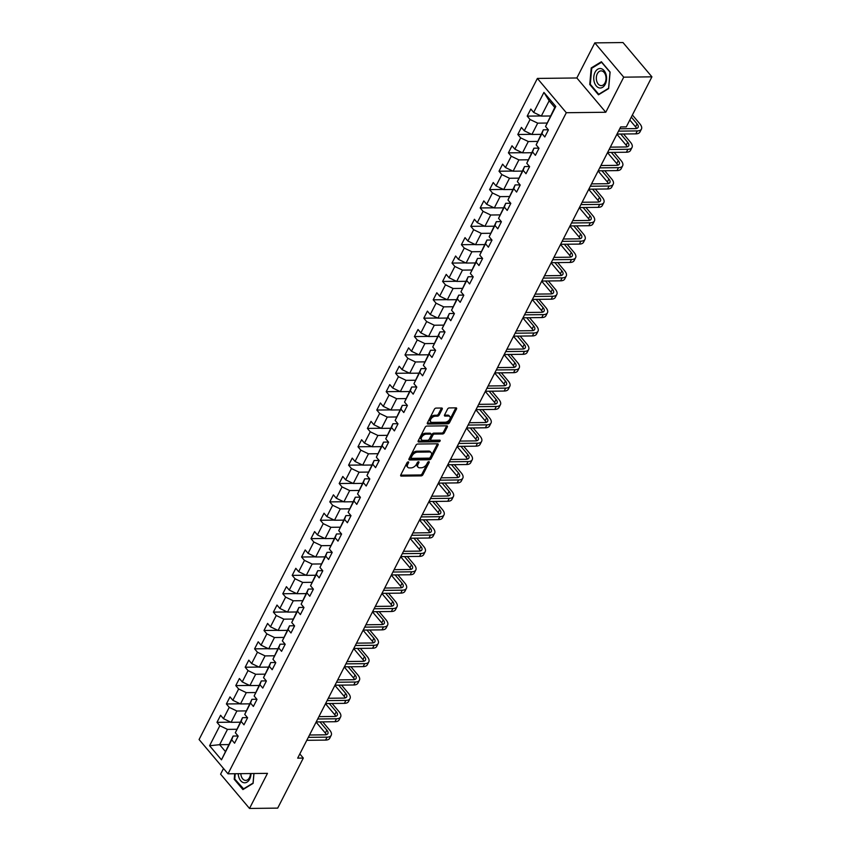 <?xml version="1.0" encoding="UTF-8"?>
<svg xmlns="http://www.w3.org/2000/svg" width="851" height="851" viewBox="0 0 851 851"><rect width="100%" height="100%" fill="white"/><g stroke="black" fill="none" stroke-linecap="round" stroke-linejoin="round"><path stroke-width="1.28" d="M408.235 461.859A1.032 0.606 139.8 0 0 407.044 462.678L400.757 474.964A1.468 0.862 139.8 0 0 400.736 475.9A1.468 0.862 139.8 0 0 401.268 476.103L421.192 475.879A1.468 0.862 139.8 0 0 422.894 474.709L429.181 462.423A1.032 0.606 139.8 0 0 427.627 462.444L426.808 464.029A4.702 2.766 139.8 0 1 421.383 467.773L419.724 467.795A4.702 2.766 139.8 0 1 418.011 467.125A4.702 2.766 139.8 0 1 418.075 464.135L418.883 462.54A1.032 0.606 139.8 0 0 417.33 462.561L416.522 464.157A4.702 2.766 139.8 0 1 411.086 467.89L409.427 467.912A4.702 2.766 139.8 0 1 407.725 467.252A4.702 2.766 139.8 0 1 407.778 464.252L408.586 462.667A1.032 0.606 139.8 0 0 408.235 461.859M442.19 409.161A1.468 0.862 139.8 0 0 442.201 408.225A1.468 0.862 139.8 0 0 441.669 408.012L436.084 408.086A1.468 0.862 139.8 0 0 434.382 409.246L427.404 422.894A1.468 0.862 139.8 0 0 427.383 423.83A1.468 0.862 139.8 0 0 427.915 424.032L447.839 423.798A1.468 0.862 139.8 0 0 449.541 422.639L456.519 408.991A1.468 0.862 139.8 0 0 456.54 408.055A1.468 0.862 139.8 0 0 456.008 407.852L449.254 407.927A1.468 0.862 139.8 0 0 447.552 409.097L444.562 414.937A1.468 0.862 139.8 0 0 444.552 415.873A1.468 0.862 139.8 0 0 445.084 416.075L448.434 416.043A3.936 2.308 139.8 0 1 449.86 416.596A3.936 2.308 139.8 0 1 449.19 420.043A3.936 2.308 139.8 0 1 445.264 422.224L432.148 422.373A3.936 2.308 139.8 0 1 430.723 421.819A3.936 2.308 139.8 0 1 431.393 418.373A3.936 2.308 139.8 0 1 435.318 416.192L437.499 416.171A1.468 0.862 139.8 0 0 439.201 415.001L442.19 409.161L441.403 408.235A1.468 0.862 139.8 0 0 441.499 408.023M605.774 112.258L623.73 77.164L651.919 76.835L622.996 42.55L594.806 42.88L576.85 77.973L537.385 78.43L566.309 112.715L605.774 112.258L576.85 77.973M223.505 768.474L220.59 774.165L249.513 808.45L267.469 773.357L228.004 773.814L566.309 112.715M249.513 808.45L277.703 808.12L303.307 758.071L299.818 753.943M651.919 76.835L626.304 126.884L620.666 126.948L297.669 758.145L303.307 758.071M417.681 444.031A1.468 0.862 139.8 0 0 415.99 445.201L409.012 458.838A1.468 0.862 139.8 0 0 408.991 459.774A1.468 0.862 139.8 0 0 409.522 459.976L429.447 459.753A1.468 0.862 139.8 0 0 431.138 458.583L438.127 444.945A1.468 0.862 139.8 0 0 438.137 444.009A1.468 0.862 139.8 0 0 437.605 443.796L417.681 444.031M418.203 440.861L425.192 427.223A1.468 0.862 139.8 0 1 426.883 426.053L446.807 425.83A1.468 0.862 139.8 0 1 447.339 426.032A1.468 0.862 139.8 0 1 447.318 426.968L444.328 432.808A1.468 0.862 139.8 0 1 442.637 433.978L434.553 434.063A1.468 0.862 139.8 0 0 432.861 435.233L430.872 439.105A1.468 0.862 139.8 0 0 430.861 440.041A1.468 0.862 139.8 0 0 431.393 440.254L439.807 440.158A1.032 0.606 139.8 0 1 438.978 441.775L418.724 442.009A1.468 0.862 139.8 0 1 418.192 441.797A1.468 0.862 139.8 0 1 418.203 440.861M537.385 78.43L199.081 739.53L228.004 773.814M541.034 115.959L527.205 116.119L530.056 119.502L524.269 130.799L521.418 127.416L517.802 134.49L520.663 137.862L514.876 149.17L512.015 145.787L508.409 152.861L511.26 156.233L505.473 167.541L502.622 164.158L499.005 171.221L501.856 174.604L496.069 185.912L493.218 182.529L489.602 189.592L492.452 192.975L486.676 204.283L483.815 200.9L480.198 207.963L483.06 211.346L477.273 222.654L474.422 219.271L470.805 226.334L473.656 229.717L467.869 241.024L465.018 237.642L461.402 244.705L464.252 248.088L458.466 259.395L455.615 256.013L451.998 263.076L454.849 266.459L449.073 277.766L446.211 274.384L442.594 281.447L445.456 284.83L439.669 296.137L436.818 292.755L433.202 299.818L436.052 303.201L430.266 314.508L427.415 311.126L423.798 318.189L426.649 321.572L420.862 332.879L418.011 329.497L414.394 336.56L417.245 339.943L411.469 351.25L408.608 347.868L405.002 354.931L407.852 358.314L402.066 369.621L399.215 366.238L395.598 373.302L398.449 376.685L392.662 387.992L389.811 384.609L386.194 391.673L389.045 395.055L383.258 406.363L380.408 402.98L376.791 410.044L379.652 413.426L373.866 424.734L371.015 421.351L367.398 428.415L370.249 431.797L364.462 443.105L361.611 439.722L357.994 446.786L360.845 450.168L355.058 461.476L352.208 458.093L348.591 465.157L351.442 468.539L345.666 479.847L342.804 476.464L339.187 483.528L342.049 486.91L336.262 498.218L333.411 494.835L329.794 501.899L332.645 505.281L326.858 516.578L324.008 513.206L320.391 520.269L323.242 523.652L317.455 534.949L314.604 531.577L310.987 538.64L313.838 542.023L308.062 553.32L305.201 549.937L301.584 557.011L304.445 560.394L298.658 571.691L295.808 568.308L292.191 575.382L295.042 578.765L289.255 590.062L286.404 586.679L282.787 593.753L285.638 597.136L279.851 608.433L277 605.05L273.384 612.124L276.245 615.507L270.458 626.804L267.597 623.421L263.991 630.495L266.842 633.867L261.055 645.175L258.204 641.792L254.587 648.856L257.438 652.238L251.651 663.546L248.8 660.163L245.184 667.227L248.035 670.609L242.248 681.917L239.397 678.534L235.78 685.598L238.642 688.98L232.855 700.288L230.004 696.905L226.387 703.968L229.238 707.351L223.451 718.659L220.6 715.276L216.984 722.339L219.835 725.722L209.591 745.742L221.473 759.826L233.1 736.051L238.078 735.998M527.205 116.119L530.822 109.045L533.673 112.428L543.917 92.408L555.799 106.492L545.555 126.512L548.406 129.895L544.8 136.958L541.938 133.586L536.151 144.883L539.013 148.265L535.396 155.329L532.545 151.946L526.758 163.254L529.609 166.636L525.992 173.7L523.142 170.317L517.355 181.625L520.206 185.007L516.589 192.071L513.738 188.688L507.951 199.996L510.813 203.378L507.196 210.442L504.335 207.059L498.558 218.367L501.409 221.749L497.792 228.813L494.942 225.43L489.155 236.738L492.006 240.12L488.389 247.184L485.538 243.801L479.751 255.109L482.602 258.491L478.985 265.555L476.135 262.172L470.348 273.479L473.209 276.862L469.592 283.926L466.731 280.543L460.955 291.85L463.806 295.233L460.189 302.296L457.338 298.914L451.551 310.221L454.402 313.604L450.785 320.667L447.934 317.285L442.148 328.592L444.999 331.975L441.382 339.038L438.531 335.656L432.744 346.963L435.606 350.346L431.989 357.409L429.138 354.027L423.351 365.334L426.202 368.717L422.585 375.78L419.734 372.398L413.948 383.705L416.799 387.088L413.182 394.151L410.331 390.769L404.544 402.076L407.395 405.459L403.789 412.522L400.927 409.14L395.151 420.447L398.002 423.83L394.385 430.893L391.534 427.51L385.748 438.818L388.599 442.201L384.982 449.264L382.131 445.881L376.344 457.189L379.195 460.572L375.578 467.635L372.727 464.252L366.941 475.56L369.802 478.943L366.185 486.006L363.324 482.623L357.548 493.931L360.399 497.314L356.782 504.377L353.931 500.994L348.144 512.302L350.995 515.674L347.378 522.748L344.527 519.365L338.741 530.662L341.591 534.045L337.975 541.119L335.124 537.736L329.337 549.033L332.198 552.416L328.582 559.49L325.72 556.107L319.944 567.404L322.795 570.787L319.178 577.861L316.327 574.478L310.541 585.775L313.391 589.158L309.775 596.232L306.924 592.849L301.137 604.146L303.988 607.529L300.382 614.592L297.52 611.22L291.733 622.517L294.595 625.9L290.978 632.963L288.127 629.591L282.341 640.888L285.191 644.271L281.575 651.334L278.724 647.951L272.937 659.259L275.788 662.642L272.171 669.705L269.32 666.322L263.533 677.63L266.384 681.013L262.778 688.076L259.917 684.693L254.141 696.001L256.991 699.384L253.375 706.447L250.524 703.064L244.737 714.372L247.588 717.755L243.971 724.818L241.12 721.435L235.333 732.743L238.184 736.126L234.568 743.189L231.717 739.806L221.473 759.826M541.002 134.352L531.907 134.458L537.694 123.15L546.831 123.044M548.299 129.767L543.321 129.82L536.151 144.883M537.694 123.15L530.056 119.502M531.907 134.458L524.269 130.799M541.938 133.586L543.321 129.82M531.609 152.723L522.514 152.829L528.29 141.521L537.438 141.415M538.896 148.138L533.928 148.191L526.758 163.254M528.29 141.521L520.663 137.862M522.514 152.829L514.876 149.17M532.545 151.946L533.928 148.191M522.206 171.094L513.11 171.2L518.897 159.892L528.035 159.786M529.492 166.509L524.524 166.562L517.355 181.625M518.897 159.892L511.26 156.233M513.11 171.2L505.473 167.541M523.142 170.317L524.524 166.562M512.802 189.465L503.707 189.571L509.494 178.263L518.631 178.157M520.099 184.88L515.121 184.933L507.951 199.996M509.494 178.263L501.856 174.604M503.707 189.571L496.069 185.912M513.738 188.688L515.121 184.933M503.409 207.835L494.303 207.942L500.09 196.634L509.228 196.528M510.696 203.251L505.717 203.304L498.558 218.367M500.09 196.634L492.452 192.975M494.303 207.942L486.676 204.283M504.335 207.059L505.717 203.304M494.005 226.206L484.91 226.313L490.697 215.005L499.835 214.899M501.292 221.622L496.324 221.675L489.155 236.738M490.697 215.005L483.06 211.346M484.91 226.313L477.273 222.654M494.942 225.43L496.324 221.675M484.602 244.577L475.507 244.684L481.294 233.376L490.431 233.27M491.899 239.993L486.921 240.046L479.751 255.109M481.294 233.376L473.656 229.717M475.507 244.684L467.869 241.024M485.538 243.801L486.921 240.046M475.198 262.948L466.103 263.055L471.89 251.747L481.028 251.641M482.496 258.364L477.517 258.417L470.348 273.479M471.89 251.747L464.252 248.088M466.103 263.055L458.466 259.395M476.135 262.172L477.517 258.417M465.805 281.319L456.71 281.415L462.487 270.118L471.624 270.012M473.092 276.724L468.114 276.788L460.955 291.85M462.487 270.118L454.849 266.459M456.71 281.415L449.073 277.766M466.731 280.543L468.114 276.788M456.402 299.69L447.307 299.786L453.094 288.489L462.231 288.383M463.689 295.095L458.721 295.159L451.551 310.221M453.094 288.489L445.456 284.83M447.307 299.786L439.669 296.137M457.338 298.914L458.721 295.159M446.998 318.061L437.903 318.157L443.69 306.86L452.828 306.754M454.296 313.466L449.317 313.53L442.148 328.592M443.69 306.86L436.052 303.201M437.903 318.157L430.266 314.508M447.934 317.285L449.317 313.53M437.595 336.422L428.5 336.528L434.287 325.231L443.424 325.125M444.892 331.837L439.914 331.901L432.744 346.963M434.287 325.231L426.649 321.572M428.5 336.528L420.862 332.879M438.531 335.656L439.914 331.901M428.202 354.793L419.107 354.899L424.883 343.602L434.021 343.496M435.489 350.208L430.521 350.272L423.351 365.334M424.883 343.602L417.245 339.943M419.107 354.899L411.469 351.25M429.138 354.027L430.521 350.272M418.798 373.163L409.703 373.27L415.49 361.973L424.628 361.866M426.085 368.579L421.117 368.643L413.948 383.705M415.49 361.973L407.852 358.314M409.703 373.27L402.066 369.621M419.734 372.398L421.117 368.643M409.395 391.534L400.3 391.641L406.087 380.344L415.224 380.237M416.692 386.95L411.714 387.014L404.544 402.076M406.087 380.344L398.449 376.685M400.3 391.641L392.662 387.992M410.331 390.769L411.714 387.014M400.002 409.905L390.896 410.012L396.683 398.704L405.821 398.608M407.289 405.321L402.31 405.384L395.151 420.447M396.683 398.704L389.045 395.055M390.896 410.012L383.258 406.363M400.927 409.14L402.31 405.384M390.598 428.276L381.503 428.383L387.279 417.075L396.428 416.969M397.885 423.692L392.917 423.755L385.748 438.818M387.279 417.075L379.652 413.426M381.503 428.383L373.866 424.734M391.534 427.51L392.917 423.755M381.195 446.647L372.1 446.754L377.887 435.446L387.024 435.34M388.481 442.063L383.514 442.126L376.344 457.189M377.887 435.446L370.249 431.797M372.1 446.754L364.462 443.105M382.131 445.881L383.514 442.126M371.791 465.018L362.696 465.125L368.483 453.817L377.621 453.711M379.089 460.434L374.11 460.497L366.941 475.56M368.483 453.817L360.845 450.168M362.696 465.125L355.058 461.476M372.727 464.252L374.11 460.497M362.398 483.389L353.293 483.496L359.079 472.188L368.217 472.082M369.685 478.805L364.707 478.858L357.548 493.931M359.079 472.188L351.442 468.539M353.293 483.496L345.666 479.847M363.324 482.623L364.707 478.858M352.995 501.76L343.9 501.867L349.687 490.559L358.824 490.453M360.281 497.175L355.314 497.229L348.144 512.302M349.687 490.559L342.049 486.91M343.9 501.867L336.262 498.218M353.931 500.994L355.314 497.229M343.591 520.131L334.496 520.238L340.283 508.93L349.421 508.824M350.889 515.546L345.91 515.6L338.741 530.662M340.283 508.93L332.645 505.281M334.496 520.238L326.858 516.578M344.527 519.365L345.91 515.6M334.188 538.502L325.093 538.609L330.879 527.301L340.017 527.195M341.485 533.917L336.507 533.971L329.337 549.033M330.879 527.301L323.242 523.652M325.093 538.609L317.455 534.949M335.124 537.736L336.507 533.971M324.795 556.873L315.7 556.98L321.476 545.672L330.613 545.565M332.081 552.288L327.103 552.342L319.944 567.404M321.476 545.672L313.838 542.023M315.7 556.98L308.062 553.32M325.72 556.107L327.103 552.342M315.391 575.244L306.296 575.35L312.083 564.043L321.221 563.936M322.678 570.659L317.71 570.713L310.541 585.775M312.083 564.043L304.445 560.394M306.296 575.35L298.658 571.691M316.327 574.478L317.71 570.713M305.988 593.615L296.893 593.721L302.679 582.414L311.817 582.307M313.285 589.03L308.307 589.083L301.137 604.146M302.679 582.414L295.042 578.765M296.893 593.721L289.255 590.062M306.924 592.849L308.307 589.083M296.584 611.986L287.489 612.092L293.276 600.785L302.413 600.678M303.881 607.401L298.903 607.454L291.733 622.517M293.276 600.785L285.638 597.136M287.489 612.092L279.851 608.433M297.52 611.22L298.903 607.454M287.191 630.357L278.096 630.463L283.872 619.156L293.01 619.049M294.478 625.772L289.51 625.825L282.341 640.888M283.872 619.156L276.245 615.507M278.096 630.463L270.458 626.804M288.127 629.591L289.51 625.825M277.788 648.728L268.693 648.834L274.479 637.527L283.617 637.42M285.074 644.143L280.107 644.196L272.937 659.259M274.479 637.527L266.842 633.867M268.693 648.834L261.055 645.175M278.724 647.951L280.107 644.196M268.384 667.099L259.289 667.205L265.076 655.898L274.213 655.791M275.681 662.514L270.703 662.567L263.533 677.63M265.076 655.898L257.438 652.238M259.289 667.205L251.651 663.546M269.32 666.322L270.703 662.567M258.991 685.47L249.886 685.576L255.672 674.269L264.81 674.162M266.278 680.885L261.3 680.938L254.141 696.001M255.672 674.269L248.035 670.609M249.886 685.576L242.248 681.917M259.917 684.693L261.3 680.938M249.588 703.841L240.493 703.947L246.279 692.64L255.417 692.533M256.874 699.256L251.907 699.309L244.737 714.372M246.279 692.64L238.642 688.98M240.493 703.947L232.855 700.288M250.524 703.064L251.907 699.309M240.184 722.212L231.089 722.318L236.876 711.01L246.013 710.904M247.481 717.627L242.503 717.68L235.333 732.743M236.876 711.01L229.238 707.351M231.089 722.318L223.451 718.659M241.12 721.435L242.503 717.68M228.738 744.582L219.643 744.689L227.472 729.381L236.61 729.275M227.472 729.381L219.835 725.722M225.27 751.359L219.643 744.689L209.591 745.742M231.717 739.806L233.1 736.051M623.73 77.164L594.806 42.88M545.555 126.512L554.778 107.449L549.15 100.78L541.31 116.087L550.406 115.981M555.799 106.492L554.778 107.449M549.15 100.78L543.917 92.408M541.31 116.087L533.673 112.428M230.812 722.18L216.984 722.339M240.216 703.809L226.387 703.968M249.62 685.438L235.78 685.598M259.012 667.067L245.184 667.227M268.416 648.696L254.587 648.856M277.82 630.325L263.991 630.495M287.223 611.965L273.384 612.124M296.616 593.594L282.787 593.753M306.02 575.223L292.191 575.382M315.423 556.852L301.584 557.011M324.827 538.481L310.987 538.64M334.22 520.11L320.391 520.269M343.623 501.739L329.794 501.899M353.027 483.368L339.187 483.528M362.43 464.997L348.591 465.157M371.823 446.626L357.994 446.786M381.227 428.255L367.398 428.415M390.63 409.884L376.791 410.044M400.023 391.513L386.194 391.673M409.427 373.142L395.598 373.302M418.83 354.771L405.002 354.931M428.234 336.4L414.394 336.56M437.627 318.029L423.798 318.189M447.03 299.658L433.202 299.818M456.434 281.287L442.594 281.447M465.837 262.916L451.998 263.076M475.23 244.545L461.402 244.705M484.634 226.175L470.805 226.334M494.037 207.804L480.198 207.963M503.43 189.433L489.602 189.592M512.834 171.062L499.005 171.221M522.237 152.691L508.409 152.861M531.641 134.32L517.802 134.49M234.706 773.74L234.216 779.261L242.929 789.579L253.098 783.377L253.97 773.516M601.391 61.74L591.222 67.942L589.754 84.472L598.466 94.801L608.635 88.6L610.103 72.069L601.391 61.74M234.919 779.25L234.216 779.261M590.456 84.462L589.754 84.472M592.253 67.931L591.222 67.942M407.65 462.05L407.001 463.327A4.702 2.766 139.8 0 0 406.938 466.316L407.725 467.252M418.011 467.125L417.235 466.199A4.702 2.766 139.8 0 1 417.288 463.21L417.937 461.933M400.672 475.177L420.415 474.954A1.468 0.862 139.8 0 0 422.107 473.784L428.234 461.816M408.916 459.051L428.659 458.827A1.468 0.862 139.8 0 0 430.361 457.657L437.34 444.02A1.468 0.862 139.8 0 0 437.435 443.796M411.214 457.551A1.032 0.606 139.8 0 0 411.565 458.349L429.053 458.146A1.032 0.606 139.8 0 0 430.244 457.327L431.106 455.657A4.702 2.766 139.8 0 0 431.159 452.658A4.702 2.766 139.8 0 0 429.457 451.998L417.501 452.136A4.702 2.766 139.8 0 0 412.065 455.87L411.214 457.551L410.427 456.625A1.032 0.606 139.8 0 0 410.416 457.274L411.193 458.2M431.159 452.658L430.372 451.732A4.702 2.766 139.8 0 0 428.67 451.073L429.457 451.998M410.427 456.625L411.288 454.945A4.702 2.766 139.8 0 1 416.724 451.211L428.67 451.073M430.861 440.041L430.074 439.116A1.468 0.862 139.8 0 1 430.095 438.18L432.074 434.308A1.468 0.862 139.8 0 1 433.776 433.138L441.85 433.053A1.468 0.862 139.8 0 0 443.552 431.882L446.541 426.043A1.468 0.862 139.8 0 0 446.626 425.83M418.118 441.073L438.191 440.85A1.032 0.606 139.8 0 0 439.307 440.158M426.17 434.17A3.936 2.308 139.8 0 0 422.256 436.35A3.936 2.308 139.8 0 0 421.585 439.797A3.936 2.308 139.8 0 0 423.011 440.35L427.627 440.297A1.468 0.862 139.8 0 0 429.329 439.127L431.308 435.255A1.468 0.862 139.8 0 0 431.329 434.318A1.468 0.862 139.8 0 0 430.797 434.116L426.17 434.17L425.394 433.233A3.936 2.308 139.8 0 0 421.468 435.425A3.936 2.308 139.8 0 0 420.798 438.871L421.585 439.797M431.329 434.318L430.542 433.393A1.468 0.862 139.8 0 0 430.01 433.18L430.797 434.116M425.394 433.233L430.01 433.18M430.723 421.819L429.946 420.894A3.936 2.308 139.8 0 1 430.617 417.447A3.936 2.308 139.8 0 1 434.531 415.267L436.723 415.235A1.468 0.862 139.8 0 0 438.414 414.075L441.403 408.235M449.86 416.596L449.073 415.671A3.936 2.308 139.8 0 0 447.647 415.118L448.434 416.043M444.477 415.15L447.647 415.118M427.319 423.107L447.062 422.873A1.468 0.862 139.8 0 0 448.754 421.702L455.732 408.065A1.468 0.862 139.8 0 0 455.828 407.852M322.72 721.861L329.667 730.094A11.244 5.276 -152.9 0 1 331.209 735.317L329.709 738.264A11.244 5.276 -152.9 0 1 325.571 740.093L306.796 740.306M331.209 735.317A11.244 5.276 -152.9 0 1 327.071 737.147L308.307 737.36M309.509 735.009L325.114 734.828A7.489 3.521 27.1 0 0 327.88 733.605A7.489 3.521 27.1 0 0 326.848 730.126L319.902 721.893M326.348 734.679A7.489 3.521 27.1 0 0 325.337 733.073L316.104 722.127M238.216 773.697A9.744 6.414 -90.7 0 0 238.684 776.665A9.744 6.414 -90.7 0 0 245.726 782.665A9.744 6.414 -90.7 0 0 251.024 773.548M240.812 773.665A7.372 4.861 -90.7 0 0 241.152 775.782A7.372 4.861 -90.7 0 0 245.726 780.41A7.372 4.861 -90.7 0 0 250.492 773.559M243.79 789.058L234.759 779.059L235.227 773.729M253.896 773.516L253.055 783.058L243.205 789.068M595.072 72.25A9.744 6.414 -90.7 0 0 596.232 85.919A9.744 6.414 -90.7 0 0 605.231 84.292A9.744 6.414 -90.7 0 0 604.072 70.612A9.744 6.414 -90.7 0 0 595.072 72.25M597.338 73.697A7.372 4.861 -90.7 0 0 596.838 81.505A7.372 4.861 -90.7 0 0 601.263 85.632A7.372 4.861 -90.7 0 0 605.029 82.813A7.372 4.861 -90.7 0 0 605.518 75.005A7.372 4.861 -90.7 0 0 601.093 70.878A7.372 4.861 -90.7 0 0 597.338 73.697M610.007 72.261L608.593 88.27L598.742 94.28L590.296 84.281L591.711 68.261L601.572 62.261L610.082 72.261M599.327 94.27L598.742 94.28M332.113 703.49L339.07 711.723A11.244 5.276 -152.9 0 1 340.613 716.946L339.113 719.893A11.244 5.276 -152.9 0 1 334.964 721.722L316.2 721.935M340.613 716.946A11.244 5.276 -152.9 0 1 336.475 718.776L317.71 718.989M318.912 716.638L334.517 716.457A7.489 3.521 27.1 0 0 337.283 715.234A7.489 3.521 27.1 0 0 336.251 711.755L329.294 703.522M335.741 716.308A7.489 3.521 27.1 0 0 334.741 714.702L325.507 703.756M341.517 685.119L348.463 693.352A11.244 5.276 -152.9 0 1 350.016 698.575L348.506 701.522A11.244 5.276 -152.9 0 1 344.368 703.351L325.603 703.564M350.016 698.575A11.244 5.276 -152.9 0 1 345.878 700.405L327.103 700.618M328.305 698.267L343.921 698.086A7.489 3.521 27.1 0 0 346.676 696.863A7.489 3.521 27.1 0 0 345.644 693.384L338.698 685.151M345.144 697.937A7.489 3.521 27.1 0 0 344.144 696.331L334.9 685.385M350.92 666.748L357.867 674.981A11.244 5.276 -152.9 0 1 359.42 680.204L357.909 683.151A11.244 5.276 -152.9 0 1 353.771 684.981L334.996 685.193M359.42 680.204A11.244 5.276 -152.9 0 1 355.271 682.034L336.507 682.247M337.709 679.896L353.325 679.715A7.489 3.521 27.1 0 0 356.08 678.502A7.489 3.521 27.1 0 0 355.048 675.024L348.102 666.78M354.548 679.566A7.489 3.521 27.1 0 0 353.537 677.96L344.304 667.014M360.324 648.377L367.27 656.61A11.244 5.276 -152.9 0 1 368.813 661.833L367.313 664.78A11.244 5.276 -152.9 0 1 363.164 666.61L344.4 666.822M368.813 661.833A11.244 5.276 -152.9 0 1 364.675 663.663L345.91 663.876M347.112 661.525L362.717 661.344A7.489 3.521 27.1 0 0 365.483 660.131A7.489 3.521 27.1 0 0 364.451 656.653L357.505 648.409M363.951 661.195A7.489 3.521 27.1 0 0 362.941 659.589L353.708 648.643M369.717 630.006L376.674 638.25A11.244 5.276 -152.9 0 1 378.216 643.462L376.716 646.409A11.244 5.276 -152.9 0 1 372.568 648.239L353.803 648.451M378.216 643.462A11.244 5.276 -152.9 0 1 374.078 645.292L355.303 645.505M356.516 643.154L372.121 642.973A7.489 3.521 27.1 0 0 374.887 641.76A7.489 3.521 27.1 0 0 373.855 638.282L366.898 630.038M373.344 642.824A7.489 3.521 27.1 0 0 372.344 641.218L363.1 630.272M379.12 611.635L386.067 619.879A11.244 5.276 -152.9 0 1 387.62 625.091L386.109 628.038A11.244 5.276 -152.9 0 1 381.971 629.868L363.207 630.08M387.62 625.091A11.244 5.276 -152.9 0 1 383.482 626.921L364.707 627.134M365.909 624.783L381.525 624.602A7.489 3.521 27.1 0 0 384.28 623.389A7.489 3.521 27.1 0 0 383.248 619.911L376.302 611.667M382.748 624.453A7.489 3.521 27.1 0 0 381.748 622.847L372.504 611.901M388.524 593.264L395.47 601.508A11.244 5.276 -152.9 0 1 397.023 606.72L395.513 609.667A11.244 5.276 -152.9 0 1 391.375 611.497L372.6 611.709M397.023 606.72A11.244 5.276 -152.9 0 1 392.875 608.55L374.11 608.773M375.312 606.412L390.928 606.231A7.489 3.521 27.1 0 0 393.683 605.018A7.489 3.521 27.1 0 0 392.651 601.54L385.705 593.296M392.151 606.082A7.489 3.521 27.1 0 0 391.141 604.476L381.908 593.53M397.917 574.893L404.874 583.137A11.244 5.276 -152.9 0 1 406.416 588.349L404.916 591.296A11.244 5.276 -152.9 0 1 400.768 593.126L382.003 593.338M406.416 588.349A11.244 5.276 -152.9 0 1 402.278 590.179L383.514 590.403M384.716 588.041L400.321 587.86A7.489 3.521 27.1 0 0 403.087 586.647A7.489 3.521 27.1 0 0 402.055 583.169L395.098 574.925M401.555 587.711A7.489 3.521 27.1 0 0 400.544 586.105L391.311 575.159M407.321 556.522L414.267 564.766A11.244 5.276 -152.9 0 1 415.82 569.979L414.309 572.925A11.244 5.276 -152.9 0 1 410.171 574.755L391.407 574.968M415.82 569.979A11.244 5.276 -152.9 0 1 411.682 571.808L392.907 572.032M394.119 569.67L409.725 569.489A7.489 3.521 27.1 0 0 412.49 568.277A7.489 3.521 27.1 0 0 411.448 564.798L404.502 556.554M410.948 569.351A7.489 3.521 27.1 0 0 409.948 567.745L400.704 556.788M416.724 538.151L423.67 546.395A11.244 5.276 -152.9 0 1 425.223 551.608L423.713 554.554A11.244 5.276 -152.9 0 1 419.575 556.384L400.8 556.597M425.223 551.608A11.244 5.276 -152.9 0 1 421.075 553.437L402.31 553.661M403.512 551.299L419.128 551.118A7.489 3.521 27.1 0 0 421.883 549.906A7.489 3.521 27.1 0 0 420.851 546.427L413.905 538.183M420.351 550.98A7.489 3.521 27.1 0 0 419.352 549.374L410.108 538.417M426.128 519.78L433.074 528.024A11.244 5.276 -152.9 0 1 434.627 533.237L433.116 536.183A11.244 5.276 -152.9 0 1 428.978 538.013L410.203 538.226M434.627 533.237A11.244 5.276 -152.9 0 1 430.478 535.066L411.714 535.29M412.916 532.928L428.521 532.747A7.489 3.521 27.1 0 0 431.287 531.535A7.489 3.521 27.1 0 0 430.255 528.056L423.309 519.812M429.755 532.609A7.489 3.521 27.1 0 0 428.744 531.003L419.511 520.046M435.521 501.409L442.477 509.653A11.244 5.276 -152.9 0 1 444.02 514.866L442.52 517.812A11.244 5.276 -152.9 0 1 438.371 519.642L419.607 519.855M444.02 514.866A11.244 5.276 -152.9 0 1 439.882 516.695L421.117 516.919M422.319 514.568L437.925 514.387A7.489 3.521 27.1 0 0 440.69 513.164A7.489 3.521 27.1 0 0 439.659 509.685L432.702 501.441M439.148 514.238A7.489 3.521 27.1 0 0 438.148 512.632L428.915 501.675M444.924 483.038L451.87 491.282A11.244 5.276 -152.9 0 1 453.423 496.495L451.913 499.441A11.244 5.276 -152.9 0 1 447.775 501.271L429.01 501.494M453.423 496.495A11.244 5.276 -152.9 0 1 449.285 498.324L430.51 498.548M431.712 496.197L447.328 496.016A7.489 3.521 27.1 0 0 450.083 494.793A7.489 3.521 27.1 0 0 449.051 491.314L442.105 483.081M448.551 495.867A7.489 3.521 27.1 0 0 447.552 494.261L438.308 483.304M454.328 464.667L461.274 472.911A11.244 5.276 -152.9 0 1 462.827 478.124L461.316 481.07A11.244 5.276 -152.9 0 1 457.178 482.9L438.403 483.123M462.827 478.124A11.244 5.276 -152.9 0 1 458.678 479.953L439.914 480.177M441.116 477.826L456.732 477.645A7.489 3.521 27.1 0 0 459.487 476.422A7.489 3.521 27.1 0 0 458.455 472.943L451.509 464.71M457.955 477.496A7.489 3.521 27.1 0 0 456.955 475.89L447.711 464.933M463.731 446.307L470.677 454.54A11.244 5.276 -152.9 0 1 472.22 459.753L470.72 462.699A11.244 5.276 -152.9 0 1 466.571 464.529L447.807 464.752M472.22 459.753A11.244 5.276 -152.9 0 1 468.082 461.582L449.317 461.806M450.519 459.455L466.125 459.274A7.489 3.521 27.1 0 0 468.89 458.051A7.489 3.521 27.1 0 0 467.859 454.572L460.912 446.339M467.359 459.125A7.489 3.521 27.1 0 0 466.348 457.519L457.115 446.562M473.124 427.936L480.081 436.169A11.244 5.276 -152.9 0 1 481.623 441.382L480.124 444.328A11.244 5.276 -152.9 0 1 475.975 446.158L457.21 446.381M481.623 441.382A11.244 5.276 -152.9 0 1 477.485 443.211L458.71 443.435M459.923 441.084L475.528 440.903A7.489 3.521 27.1 0 0 478.294 439.68A7.489 3.521 27.1 0 0 477.262 436.201L470.305 427.968M476.751 440.754A7.489 3.521 27.1 0 0 475.752 439.148L466.518 428.191M482.528 409.565L489.474 417.798A11.244 5.276 -152.9 0 1 491.027 423.011L489.516 425.957A11.244 5.276 -152.9 0 1 485.378 427.787L466.614 428.01M491.027 423.011A11.244 5.276 -152.9 0 1 486.889 424.84L468.114 425.064M469.316 422.713L484.932 422.532A7.489 3.521 27.1 0 0 487.687 421.309A7.489 3.521 27.1 0 0 486.655 417.83L479.709 409.597M486.155 422.383A7.489 3.521 27.1 0 0 485.155 420.777L475.911 409.82M491.931 391.194L498.877 399.427A11.244 5.276 -152.9 0 1 500.431 404.65L498.92 407.586A11.244 5.276 -152.9 0 1 494.782 409.416L476.007 409.639M500.431 404.65A11.244 5.276 -152.9 0 1 496.282 406.48L477.517 406.693M478.719 404.342L494.335 404.161A7.489 3.521 27.1 0 0 497.09 402.938A7.489 3.521 27.1 0 0 496.059 399.459L489.112 391.226M495.559 404.012A7.489 3.521 27.1 0 0 494.548 402.406L485.315 391.449M501.324 372.823L508.281 381.057A11.244 5.276 -152.9 0 1 509.823 386.28L508.324 389.215A11.244 5.276 -152.9 0 1 504.175 391.045L485.41 391.269M509.823 386.28A11.244 5.276 -152.9 0 1 505.685 388.109L486.921 388.322M488.123 385.971L503.728 385.79A7.489 3.521 27.1 0 0 506.494 384.567A7.489 3.521 27.1 0 0 505.462 381.088L498.505 372.855M504.962 385.641A7.489 3.521 27.1 0 0 503.952 384.035L494.718 373.078M510.728 354.452L517.685 362.686A11.244 5.276 -152.9 0 1 519.227 367.909L517.716 370.845A11.244 5.276 -152.9 0 1 513.578 372.674L494.814 372.898M519.227 367.909A11.244 5.276 -152.9 0 1 515.089 369.738L496.314 369.951M497.527 367.6L513.132 367.419A7.489 3.521 27.1 0 0 515.897 366.196A7.489 3.521 27.1 0 0 514.866 362.717L507.909 354.484M514.355 367.27A7.489 3.521 27.1 0 0 513.355 365.664L504.111 354.718M520.131 336.081L527.077 344.315A11.244 5.276 -152.9 0 1 528.631 349.538L527.12 352.474A11.244 5.276 -152.9 0 1 522.982 354.303L504.217 354.527M528.631 349.538A11.244 5.276 -152.9 0 1 524.482 351.367L505.717 351.58M506.919 349.229L522.535 349.048A7.489 3.521 27.1 0 0 525.29 347.825A7.489 3.521 27.1 0 0 524.259 344.347L517.312 336.113M523.759 348.899A7.489 3.521 27.1 0 0 522.759 347.293L513.515 336.347M529.535 317.71L536.481 325.944A11.244 5.276 -152.9 0 1 538.034 331.167L536.524 334.103A11.244 5.276 -152.9 0 1 532.386 335.932L513.61 336.156M538.034 331.167A11.244 5.276 -152.9 0 1 533.885 332.996L515.121 333.209M516.323 330.858L531.928 330.677A7.489 3.521 27.1 0 0 534.694 329.454A7.489 3.521 27.1 0 0 533.662 325.976L526.716 317.742M533.162 330.528A7.489 3.521 27.1 0 0 532.152 328.922L522.918 317.976M538.928 299.339L545.885 307.573A11.244 5.276 -152.9 0 1 547.427 312.796L545.927 315.732A11.244 5.276 -152.9 0 1 541.779 317.561L523.014 317.785M547.427 312.796A11.244 5.276 -152.9 0 1 543.289 314.625L524.524 314.838M525.727 312.487L541.332 312.306A7.489 3.521 27.1 0 0 544.097 311.083A7.489 3.521 27.1 0 0 543.066 307.605L536.109 299.371M542.555 312.157A7.489 3.521 27.1 0 0 541.555 310.551L532.322 299.605M548.331 280.968L555.278 289.202A11.244 5.276 -152.9 0 1 556.831 294.425L555.32 297.361A11.244 5.276 -152.9 0 1 551.182 299.19L532.418 299.414M556.831 294.425A11.244 5.276 -152.9 0 1 552.693 296.254L533.917 296.467M535.13 294.116L550.735 293.935A7.489 3.521 27.1 0 0 553.501 292.712A7.489 3.521 27.1 0 0 552.459 289.234L545.512 281M551.959 293.786A7.489 3.521 27.1 0 0 550.959 292.18L541.715 281.234M557.735 262.597L564.681 270.831A11.244 5.276 -152.9 0 1 566.234 276.054L564.724 279A11.244 5.276 -152.9 0 1 560.586 280.83L541.81 281.043M566.234 276.054A11.244 5.276 -152.9 0 1 562.085 277.883L543.321 278.096M544.523 275.745L560.139 275.564A7.489 3.521 27.1 0 0 562.894 274.341A7.489 3.521 27.1 0 0 561.862 270.863L554.916 262.629M561.362 275.416A7.489 3.521 27.1 0 0 560.362 273.809L551.118 262.863M567.138 244.226L574.085 252.46A11.244 5.276 -152.9 0 1 575.627 257.683L574.127 260.629A11.244 5.276 -152.9 0 1 569.989 262.459L551.214 262.672M575.627 257.683A11.244 5.276 -152.9 0 1 571.489 259.512L552.725 259.725M553.927 257.374L569.532 257.193A7.489 3.521 27.1 0 0 572.298 255.97A7.489 3.521 27.1 0 0 571.266 252.492L564.319 244.258M570.766 257.045A7.489 3.521 27.1 0 0 569.755 255.438L560.522 244.492M576.531 225.855L583.488 234.089A11.244 5.276 -152.9 0 1 585.031 239.312L583.531 242.258A11.244 5.276 -152.9 0 1 579.382 244.088L560.618 244.301M585.031 239.312A11.244 5.276 -152.9 0 1 580.893 241.141L562.128 241.354M563.33 239.003L578.935 238.823A7.489 3.521 27.1 0 0 581.701 237.599A7.489 3.521 27.1 0 0 580.669 234.121L573.712 225.887M580.159 238.674A7.489 3.521 27.1 0 0 579.159 237.067L569.925 226.121M585.935 207.484L592.881 215.718A11.244 5.276 -152.9 0 1 594.434 220.941L592.924 223.887A11.244 5.276 -152.9 0 1 588.786 225.717L570.021 225.93M594.434 220.941A11.244 5.276 -152.9 0 1 590.296 222.771L571.521 222.983M572.723 220.632L588.339 220.452A7.489 3.521 27.1 0 0 591.094 219.228A7.489 3.521 27.1 0 0 590.062 215.75L583.116 207.516M589.562 220.303A7.489 3.521 27.1 0 0 588.562 218.696L579.318 207.75M595.338 189.113L602.285 197.347A11.244 5.276 -152.9 0 1 603.838 202.57L602.327 205.516A11.244 5.276 -152.9 0 1 598.189 207.346L579.414 207.559M603.838 202.57A11.244 5.276 -152.9 0 1 599.689 204.4L580.925 204.612M582.127 202.261L597.742 202.081A7.489 3.521 27.1 0 0 600.498 200.857A7.489 3.521 27.1 0 0 599.466 197.379L592.519 189.145M598.966 201.932A7.489 3.521 27.1 0 0 597.966 200.325L588.722 189.379M604.742 170.743L611.688 178.976A11.244 5.276 -152.9 0 1 613.231 184.199L611.731 187.146A11.244 5.276 -152.9 0 1 607.582 188.975L588.818 189.188M613.231 184.199A11.244 5.276 -152.9 0 1 609.093 186.029L590.328 186.241M591.53 183.89L607.135 183.71A7.489 3.521 27.1 0 0 609.901 182.497A7.489 3.521 27.1 0 0 608.869 179.018L601.923 170.774M608.369 183.561A7.489 3.521 27.1 0 0 607.359 181.954L598.125 171.008M614.135 152.372L621.092 160.605A11.244 5.276 -152.9 0 1 622.634 165.828L621.134 168.775A11.244 5.276 -152.9 0 1 616.986 170.604L598.221 170.817M622.634 165.828A11.244 5.276 -152.9 0 1 618.496 167.658L599.721 167.87M600.934 165.519L616.539 165.339A7.489 3.521 27.1 0 0 619.305 164.126A7.489 3.521 27.1 0 0 618.273 160.648L611.316 152.403M617.762 165.19A7.489 3.521 27.1 0 0 616.762 163.583L607.518 152.637M623.538 134.001L630.485 142.245A11.244 5.276 -152.9 0 1 632.038 147.457L630.527 150.404A11.244 5.276 -152.9 0 1 626.389 152.233L607.625 152.446M632.038 147.457A11.244 5.276 -152.9 0 1 627.9 149.287L609.125 149.499M610.327 147.149L625.942 146.968A7.489 3.521 27.1 0 0 628.698 145.755A7.489 3.521 27.1 0 0 627.666 142.277L620.719 134.032M627.166 146.819A7.489 3.521 27.1 0 0 626.166 145.213L616.922 134.267M632.399 114.991L639.888 123.874A11.244 5.276 -152.9 0 1 641.441 129.086L639.931 132.033A11.244 5.276 -152.9 0 1 635.793 133.862L617.018 134.075M641.441 129.086A11.244 5.276 -152.9 0 1 637.293 130.916L618.528 131.139M619.73 128.778L635.346 128.597A7.489 3.521 27.1 0 0 638.101 127.384A7.489 3.521 27.1 0 0 637.069 123.906L631.325 117.087M636.569 128.448A7.489 3.521 27.1 0 0 635.559 126.842L629.814 120.034M407.001 463.327L407.778 464.252M418.245 461.795L418.883 462.54M417.288 463.21L418.075 464.135M428.542 461.667L429.181 462.423M422.107 473.784L422.894 474.709M420.415 474.954L421.192 475.879M400.63 475.337L401.268 476.103M407.959 461.912L408.586 462.667M437.34 444.02L438.127 444.945M430.361 457.657L431.138 458.583M428.659 458.827L429.447 459.753M408.874 459.21L409.522 459.976M416.724 451.211L417.501 452.136M411.288 454.945L412.065 455.87M446.541 426.043L447.318 426.968M443.552 431.882L444.328 432.808M441.85 433.053L442.637 433.978M433.776 433.138L434.553 434.063M432.074 434.308L432.861 435.233M430.095 438.18L430.872 439.105M438.191 440.85L438.978 441.775M418.075 441.243L418.724 442.009M438.414 414.075L439.201 415.001M436.723 415.235L437.499 416.171M434.531 415.267L435.318 416.192M444.435 415.309L445.084 416.075M455.732 408.065L456.519 408.991M448.754 421.702L449.541 422.639M447.062 422.873L447.839 423.798M427.276 423.266L427.915 424.032M325.571 740.093L327.071 737.147M325.337 733.073L326.848 730.126M334.964 721.722L336.475 718.776M334.741 714.702L336.251 711.755M344.368 703.351L345.878 700.405M344.144 696.331L345.644 693.384M353.771 684.981L355.271 682.034M353.537 677.96L355.048 675.024M363.164 666.61L364.675 663.663M362.941 659.589L364.451 656.653M372.568 648.239L374.078 645.292M372.344 641.218L373.855 638.282M381.971 629.868L383.482 626.921M381.748 622.847L383.248 619.911M391.375 611.497L392.875 608.55M391.141 604.476L392.651 601.54M400.768 593.126L402.278 590.179M400.544 586.105L402.055 583.169M410.171 574.755L411.682 571.808M409.948 567.745L411.448 564.798M419.575 556.384L421.075 553.437M419.352 549.374L420.851 546.427M428.978 538.013L430.478 535.066M428.744 531.003L430.255 528.056M438.371 519.642L439.882 516.695M438.148 512.632L439.659 509.685M447.775 501.271L449.285 498.324M447.552 494.261L449.051 491.314M457.178 482.9L458.678 479.953M456.955 475.89L458.455 472.943M466.571 464.529L468.082 461.582M466.348 457.519L467.859 454.572M475.975 446.158L477.485 443.211M475.752 439.148L477.262 436.201M485.378 427.787L486.889 424.84M485.155 420.777L486.655 417.83M494.782 409.416L496.282 406.48M494.548 402.406L496.059 399.459M504.175 391.045L505.685 388.109M503.952 384.035L505.462 381.088M513.578 372.674L515.089 369.738M513.355 365.664L514.866 362.717M522.982 354.303L524.482 351.367M522.759 347.293L524.259 344.347M532.386 335.932L533.885 332.996M532.152 328.922L533.662 325.976M541.779 317.561L543.289 314.625M541.555 310.551L543.066 307.605M551.182 299.19L552.693 296.254M550.959 292.18L552.459 289.234M560.586 280.83L562.085 277.883M560.362 273.809L561.862 270.863M569.989 262.459L571.489 259.512M569.755 255.438L571.266 252.492M579.382 244.088L580.893 241.141M579.159 237.067L580.669 234.121M588.786 225.717L590.296 222.771M588.562 218.696L590.062 215.75M598.189 207.346L599.689 204.4M597.966 200.325L599.466 197.379M607.582 188.975L609.093 186.029M607.359 181.954L608.869 179.018M616.986 170.604L618.496 167.658M616.762 163.583L618.273 160.648M626.389 152.233L627.9 149.287M626.166 145.213L627.666 142.277M635.793 133.862L637.293 130.916M635.559 126.842L637.069 123.906"/></g></svg>
